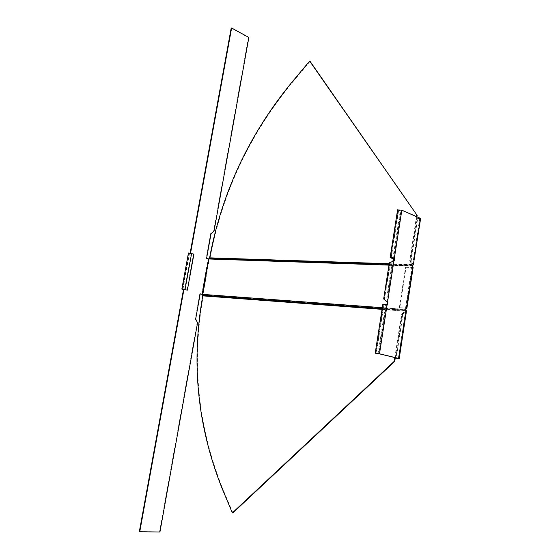 <?xml version="1.0" encoding="UTF-8"?>
<svg xmlns="http://www.w3.org/2000/svg" width="560" height="560" viewBox="0 0 560 560"><rect width="100%" height="100%" fill="white"/><g stroke="black" fill="none" stroke-linecap="round" stroke-linejoin="round"><path stroke-width="0.42" stroke-dasharray="2.8 2.1" d="M190.561 253.148L190.47 253.624L189.511 253.337L193.508 254.072L186.949 290.108M190.148 253.071L190.05 253.61L188.433 253.036M382.312 307.685L405.335 309.379L411.992 265.902L412.377 265.02L412.538 265.454M201.754 294.315L208.117 258.951L209.356 259.168L202.993 294.567L202.531 294.406M405.916 308.721L412.398 266.378M208.894 259.028L412.44 266.063M200.186 293.909L199.78 293.804L200.2 293.839M208.117 258.951L206.164 258.377L210.623 233.625L213.598 231.196L248.43 37.527L231.189 28.091M199.78 293.804L195.251 318.955L197.127 322.798L159.523 531.853L139.349 531.587M195.251 318.955L195.671 318.997M197.127 322.798L197.547 322.84M159.523 531.853L159.936 532M193.935 254.086L193.508 254.072M232.848 512.939L222.257 487.648C197.799 425.789 191.457 361.907 203.231 295.988L202.993 294.567L405.79 309.519M405.335 309.379L405.426 310.429L405.832 309.988L203.042 294.952L202.629 295.309M382.123 308.896L405.489 310.597L382.158 308.693M394.856 357.56L401.478 314.412L405.489 310.597M382.053 309.344L405.405 311.206L405.867 310.198L203.126 295.127L202.713 295.484M395.318 357.672L401.933 314.545L401.478 314.412M401.933 314.545L405.405 311.206L202.762 295.869M206.164 258.377L206.584 258.391M210.623 233.625L211.05 233.625M213.598 231.196L214.025 231.196M248.43 37.527L248.857 37.443M190.05 253.61L190.47 253.624M310.072 61.341L292.313 82.488C249.613 134.477 222.201 192.976 210.063 257.978L209.363 259.126L208.901 258.986M389.116 264.103L412.482 264.915L389.095 264.25M412.622 265.293L412.482 264.915M412.503 264.992L412.72 265.566M412.37 264.782L412.678 265.202M209.426 258.153L209.678 258.692L412.699 265.517M416.5 216.524L409.696 260.855L412.083 264.467L389.179 263.718M416.941 216.713L410.144 261.023L409.696 260.855M410.144 261.023L412.531 264.635L209.601 257.838M399.343 307.678L405.58 267.169L406.028 267.33L399.798 307.818L399.343 307.678L406.126 308.154L405.153 309.127L405.489 311.528L405.944 311.661L402.948 314.538L402.493 314.398L395.836 357.798M413.028 264.936L412.748 264.082L413.196 264.243L411.138 261.142L417.669 218.533L417.228 218.344L419.881 218.295L401.198 210.189L398.37 209.937L400.876 211.183L393.596 257.922M405.58 267.169L412.363 267.393L411.782 265.874L412.685 264.922L419.825 218.239M378.014 353.906L385.602 305.2L386.232 305.249L383.635 304.367L386.848 304.696M392.602 261.044L390.117 262.822L390.285 263.893L389.648 263.872L391.573 266.826L392.21 266.847L387.506 297.045L386.876 297.01L391.573 266.826M389.284 263.053L389.648 263.872L384.251 298.459L386.876 297.01M383.698 298.816L387.506 297.045M385.448 300.454L384.454 299.159L390.285 263.893L392.21 266.847M397.579 209.93L400.876 211.183M392.84 258.713L400.239 211.197M406.028 267.33L413.133 267.526M413.567 264.656L413.196 264.243L420.189 218.512L420.637 218.421M399.798 307.818L406.224 308.287M411.138 261.142L410.69 260.974L417.228 218.344M417.669 218.533L420.189 218.512M419.748 218.316L412.748 264.082L410.69 260.974M406.329 310.625L405.699 310.583L398.377 358.407M385.602 305.2L382.844 304.304M386.232 305.249L378.693 353.682M406.455 311.185L405.944 311.661L398.769 358.533M402.948 314.538L396.249 358.232M398.314 358.393L405.489 311.528L402.493 314.398M184.611 289.506L191.198 253.386M182.511 289.359L189.084 253.33M388.962 265.118L411.992 265.902M182.966 289.212L189.511 253.337M222.257 487.648L221.76 487.62M412.615 265.671L209.538 258.804L209.286 258.272M292.313 82.488L291.872 82.257M406.497 308.154L406.07 308.126L412.314 267.351L412.944 267.372M393.757 257.978L401.198 210.189M387.121 304.773L386.484 304.731L378.854 353.717M386.904 302.022L393.344 260.652M390.586 257.887L398.02 210.238M391.265 257.593L398.657 210.231M406.455 308.301L412.685 267.568M406 308.161L412.237 267.407M383.306 304.507L375.683 353.346M383.943 304.549L376.334 353.304M182.49 289.205L189.077 253.113M406.602 308.147L405.972 308.105M413.168 264.915L412.538 264.894M390.117 262.822L384.454 299.159M398.37 209.937L390.922 257.67M406.126 308.154L412.363 267.393M412.804 264.523L419.881 218.295M387.233 304.794L386.596 304.752M376.005 353.297L383.635 304.367M405.685 311.059L398.433 358.421"/><path stroke-width="0.84" d="M309.638 61.096L417.144 215.39L310.072 61.341L309.638 61.096L291.872 82.257C249.172 134.281 221.746 192.808 209.601 257.838L208.537 258.972L202.174 294.343L200.2 293.839L195.671 318.997L197.547 322.84L159.936 532L139.755 531.734L183.904 289.639L182.49 289.205L187.376 290.136L193.935 254.086L188.433 253.036M139.755 531.734L139.349 531.587L183.484 289.611L181.846 289.086L187.376 290.136M202.174 294.343L382.312 307.685M405.797 309.834L405.916 308.721M412.398 266.378L412.622 265.293M200.186 293.909L202.524 294.469L202.713 295.484L382.123 308.896M208.537 258.972L206.584 258.391L211.05 233.625L214.025 231.196L248.857 37.443L231.616 28L231.189 28.091L190.148 253.071M231.616 28L190.561 253.148M183.484 289.611L183.904 289.639M232.351 512.925L394.282 361.27L394.744 361.375L232.848 512.939L232.351 512.925L221.76 487.62C197.316 425.733 190.981 361.816 202.762 295.869L202.713 295.484M394.282 361.27L394.856 357.56M394.744 361.375L395.318 357.672M416.703 215.201L416.5 216.524M417.144 215.39L416.941 216.713M406.224 308.287L406.896 308.287L405.79 309.176L406.455 311.185L399.21 358.54M406.903 308.259L413.133 267.526L412.412 265.895L413.028 264.936M420.462 218.232L413.315 264.943L420.637 218.421L401.835 210.175L397.579 209.93M397.593 209.804L390.145 257.537L392.84 258.713L390.922 257.67L393.757 257.978L393.778 260.435L392.567 261.051M395.836 357.798L378.693 353.682M386.848 304.696L387.226 302.498L385.448 300.454M390.145 257.537L394.394 257.992L394.415 260.449L393.344 260.652M382.844 304.304L387.233 304.794L387.863 302.54L383.698 298.816M395.787 358.12L399.007 358.484L379.491 353.794L375.214 353.164L378.644 353.976M386.904 302.022L387.541 302.064L393.981 260.673L389.284 263.053M393.47 258.727L393.596 257.922M208.901 258.986L388.962 265.118M208.894 259.028L202.531 294.406M185.038 289.534L191.618 253.4M202.629 295.309L382.158 308.693M202.762 295.869L382.053 309.344M209.286 258.272L389.095 264.25M209.426 258.153L389.116 264.103M209.601 257.838L389.179 263.718M412.944 267.372L406.497 308.154M387.121 304.773L379.491 353.794M406.329 310.625L399.007 358.484M393.757 257.978L394.394 257.992L401.835 210.175M394.415 260.449L393.778 260.435M387.863 302.54L387.226 302.498M181.846 289.086L188.44 252.987M392.602 261.044L393.092 260.925M389.34 262.689L383.663 299.026M375.214 353.164L382.851 304.234"/></g></svg>
